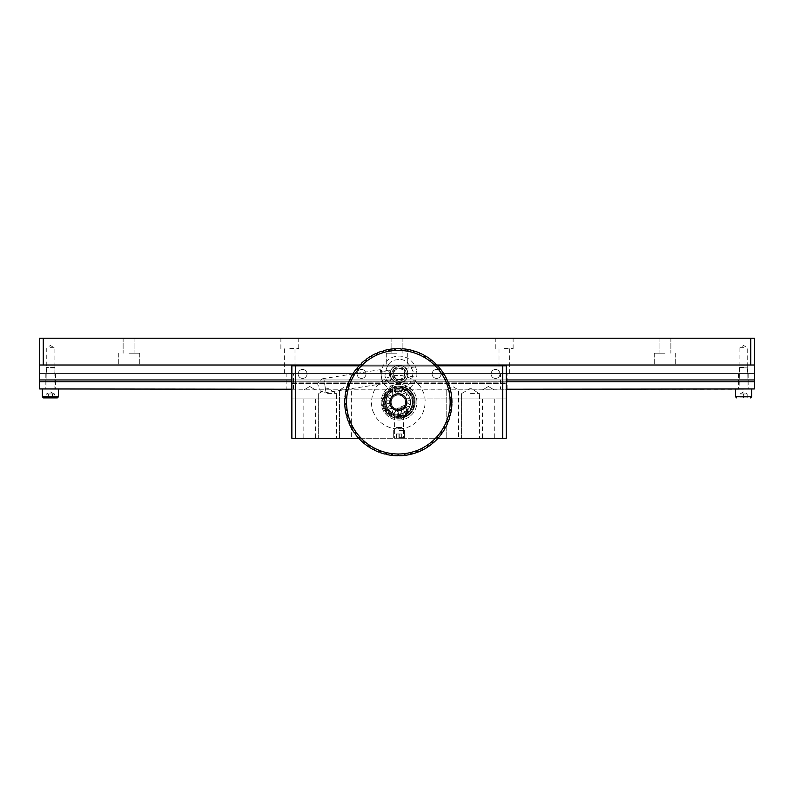 <?xml version="1.0" encoding="UTF-8"?>
<svg xmlns="http://www.w3.org/2000/svg" width="794" height="794" viewBox="0 0 794 794"><rect width="100%" height="100%" fill="white"/><g stroke="black" fill="none" stroke-linecap="round" stroke-linejoin="round"><path stroke-width="0.6" stroke-dasharray="3.97 2.98" d="M399.054 381.09A7.146 7.146 0 0 1 391.908 373.944A7.146 7.146 0 0 1 399.054 366.798A7.146 7.146 0 0 1 406.2 373.944A7.146 7.146 0 0 1 399.054 381.09A7.146 7.146 0 0 0 404.106 368.892A7.146 7.146 0 0 0 392.454 371.215A7.146 7.146 0 0 0 399.054 381.09M399.054 368.585A5.36 5.36 0 0 1 403.689 376.624A5.36 5.36 0 0 1 394.41 376.624A5.36 5.36 0 0 1 399.054 368.585M402.459 382.202A8.933 8.933 0 0 0 405.367 367.632A8.933 8.933 0 0 0 390.797 370.53A8.933 8.933 0 0 0 402.459 382.202M399.054 382.877A8.933 8.933 0 0 0 406.786 369.478A8.933 8.933 0 0 0 391.313 369.478A8.933 8.933 0 0 0 399.054 382.877L395.839 382.281L399.054 382.877C402.399 382.311 404.275 381.646 404.662 380.892L399.054 382.877A8.933 8.933 0 0 0 406.786 369.478A8.933 8.933 0 0 0 391.313 369.478A8.933 8.933 0 0 0 399.054 382.877A8.933 8.933 0 0 0 406.786 369.478A8.933 8.933 0 0 0 391.313 369.478A8.933 8.933 0 0 0 399.054 382.877M403.183 381.864C405.863 380.038 405.863 380.038 403.183 381.864C405.863 380.038 405.863 380.038 403.183 381.864L401.714 382.47C398.519 383.075 398.519 383.075 401.714 382.47C398.519 383.075 398.519 383.075 401.714 382.47L403.183 381.864M396.395 365.419C399.581 364.823 399.581 364.823 396.395 365.419C399.581 364.823 399.581 364.823 396.395 365.419L394.916 366.034C392.236 367.86 392.236 367.86 394.916 366.034C392.236 367.86 392.236 367.86 394.916 366.034L396.395 365.419M398.806 382.877C396.593 382.639 394.628 381.815 392.901 380.425C394.628 381.815 396.593 382.639 398.806 382.877L397.079 378.698L392.901 380.425M392.573 367.801C391.184 369.528 390.36 371.493 390.122 373.696C390.36 371.493 391.184 369.528 392.573 367.801L394.3 371.969L390.122 373.696M390.519 376.604L392.564 380.088C391.174 378.351 390.36 376.386 390.122 374.182L390.519 376.604M405.526 380.098C406.925 378.371 407.739 376.406 407.977 374.192C407.739 376.406 406.925 378.371 405.526 380.098L403.799 375.919L407.977 374.192M407.58 371.284L405.536 367.811C406.935 369.538 407.749 371.513 407.977 373.716L407.58 371.284M405.198 367.473C403.471 366.074 401.506 365.26 399.303 365.022C401.506 365.26 403.471 366.074 405.198 367.473L401.02 369.2L399.303 365.022M398.34 394.152A8.039 8.039 0 0 0 391.373 406.21A8.039 8.039 0 0 0 405.297 406.21A8.039 8.039 0 0 0 398.34 394.152A8.039 8.039 0 0 1 405.297 406.21A8.039 8.039 0 0 1 391.373 406.21A8.039 8.039 0 0 1 398.34 394.152A8.039 8.039 0 0 0 391.373 406.21A8.039 8.039 0 0 0 405.297 406.21A8.039 8.039 0 0 0 398.34 394.152A8.039 8.039 0 0 1 406.379 402.191A8.039 8.039 0 0 1 398.34 410.23A8.039 8.039 0 0 1 390.301 402.191A8.039 8.039 0 0 1 398.34 394.152M387.671 396.186L390.539 399.59L386.112 401.466C386.013 406.459 388.097 410.26 392.355 412.87L392.593 408.076L388.276 409.168C385.596 404.96 385.388 400.633 387.671 396.186A12.247 12.247 0 0 1 388.445 394.975C385.666 399.124 385.358 403.441 387.532 407.937A12.247 12.247 0 0 0 388.276 409.168M386.112 402.905L390.37 404.225L387.661 408.185C390.281 412.443 394.082 414.518 399.074 414.408L396.682 410.25L393.645 413.505C389.12 411.411 386.609 407.878 386.112 402.905A12.247 12.247 0 0 1 386.112 401.466M388.445 409.406L392.732 408.205L392.603 413.009C397.099 415.173 401.417 414.855 405.565 412.076L401.843 409.625L400.504 414.24C395.561 414.934 391.541 413.317 388.445 409.406A12.247 12.247 0 0 1 387.661 408.185M393.913 413.605L396.871 410.28L399.352 414.389C404.315 413.783 407.779 411.183 409.764 406.597L405.307 406.548L406.677 411.153C402.886 414.408 398.638 415.222 393.913 413.605A12.247 12.247 0 0 1 392.603 413.009M400.781 414.19L402.012 409.545L405.794 411.907C409.625 408.712 411.143 404.652 410.329 399.719L406.558 402.092L410.2 405.218C408.771 410.002 405.635 412.999 400.781 414.19A12.247 12.247 0 0 1 399.352 414.389M406.885 410.955L405.406 406.389L409.863 406.329C411.361 401.566 410.438 397.337 407.084 393.635L405.506 398.161L409.952 398.33C411.342 403.124 410.319 407.332 406.885 410.955A12.247 12.247 0 0 1 405.794 411.907M410.27 404.95L406.558 402.489L410.27 399.442C408.96 394.628 405.893 391.561 401.069 390.261L401.655 394.668L406.022 392.663C409.783 395.948 411.193 400.037 410.27 404.95A12.247 12.247 0 0 1 409.863 406.329M409.863 398.062L405.406 398.002L406.885 393.427C403.183 390.092 398.945 389.169 394.181 390.678L397.06 394.072L399.65 390.023C404.583 390.747 407.987 393.427 409.863 398.062A12.247 12.247 0 0 1 410.27 399.442M405.794 392.484L401.486 394.598L400.791 390.201C395.869 389.388 391.809 390.906 388.613 394.747L392.871 396.047L392.861 391.243C397.407 389.189 401.724 389.606 405.794 392.484A12.247 12.247 0 0 1 406.885 393.427M399.362 389.993L396.881 394.102L393.923 390.777C389.338 392.762 386.747 396.226 386.132 401.188L390.42 399.978L387.809 395.938C390.529 391.75 394.38 389.775 399.362 389.993A12.247 12.247 0 0 1 400.791 390.201M387.532 407.937L390.479 404.603L386.102 402.627C386.122 397.635 388.286 393.884 392.603 391.373A12.247 12.247 0 0 1 393.923 390.777M392.603 391.373L392.732 396.176L388.445 394.975M398.34 395.045A7.146 7.146 0 0 1 404.523 405.764A7.146 7.146 0 0 1 392.147 405.764A7.146 7.146 0 0 1 398.34 395.045A7.146 7.146 0 0 1 404.861 405.109A7.146 7.146 0 0 1 391.263 401.139A7.146 7.146 0 0 1 398.34 395.045A7.146 7.146 0 0 1 404.523 405.764A7.146 7.146 0 0 1 392.147 405.764A7.146 7.146 0 0 1 398.34 395.045A7.146 7.146 0 0 1 404.523 405.764A7.146 7.146 0 0 1 392.147 405.764A7.146 7.146 0 0 1 398.34 395.045M390.539 399.59C389.606 402.806 390.291 405.635 392.593 408.076M390.479 404.603C389.616 401.367 390.37 398.548 392.732 396.176M404.861 405.109L396.266 409.029L404.861 405.109M386.132 401.188A12.247 12.247 0 0 0 386.102 402.627M388.613 394.747A12.247 12.247 0 0 0 387.809 395.938M394.181 390.678A12.247 12.247 0 0 0 392.861 391.243M401.069 390.261A12.247 12.247 0 0 0 399.65 390.023M407.084 393.635A12.247 12.247 0 0 0 406.022 392.663M410.329 399.719A12.247 12.247 0 0 0 409.952 398.33M409.764 406.597A12.247 12.247 0 0 0 410.2 405.218M405.565 412.076A12.247 12.247 0 0 0 406.677 411.153M399.074 414.408A12.247 12.247 0 0 0 400.504 414.24M392.355 412.87A12.247 12.247 0 0 0 393.645 413.505M390.37 400.156C389.665 403.441 390.559 406.21 393.03 408.473M390.32 404.037C389.705 400.742 390.658 397.993 393.179 395.789M390.37 404.225C391.323 407.431 393.427 409.446 396.682 410.25M390.42 399.978C391.452 396.782 393.606 394.826 396.881 394.102M390.529 404.791C391.72 407.927 393.963 409.773 397.268 410.349M390.598 399.412C391.859 396.305 394.142 394.499 397.466 394.013M392.732 408.205C395.273 410.399 398.131 410.945 401.298 409.863M392.871 396.047C395.472 393.923 398.34 393.437 401.486 394.598M393.179 408.592C395.869 410.597 398.757 410.935 401.843 409.625M393.328 395.67C396.067 393.735 398.965 393.457 402.022 394.836M396.871 410.28C400.196 410.746 402.895 409.664 404.98 407.044M397.06 394.072C400.394 393.685 403.074 394.826 405.089 397.506M397.457 410.369C400.801 410.597 403.421 409.327 405.307 406.548M397.655 393.993C401 393.854 403.59 395.184 405.406 398.002M401.476 409.793C404.523 408.384 406.21 406.022 406.548 402.677M401.655 394.668C404.672 396.146 406.3 398.558 406.558 401.903M402.012 409.545C404.95 407.927 406.468 405.446 406.558 402.092M402.191 394.926C405.089 396.613 406.548 399.134 406.558 402.489M405.089 406.885C406.895 404.057 407.034 401.149 405.506 398.161M405.198 397.655C406.935 400.533 407.004 403.441 405.406 406.389M406.627 407.441L396.871 411.897L406.627 407.441L409.644 414.071L399.898 418.517L409.644 414.071L408.979 415.014L401.049 418.627L399.898 418.517L396.871 411.897L398.29 408.106L402.836 406.032L398.29 408.106L401.159 408.384L402.836 406.032L406.627 407.441M401.049 418.627L408.979 415.014M403.739 417.396L407.818 415.54L403.739 417.396L401.963 413.495L400.424 414.2L402.201 418.101M403.471 417.525L401.685 413.624L400.424 414.2M406.548 416.116L404.771 412.215L401.963 413.495M404.771 412.215L406.042 411.639L407.818 415.54M406.28 416.245L404.503 412.344L406.042 411.639M404.503 412.344L401.685 413.624M399.054 430.398L404.414 430.398L399.054 430.398M399.054 437.683L404.414 437.683L399.054 437.683M394.697 438.258L393.695 437.683L394.697 438.258L403.412 438.258L394.697 438.258L403.412 438.258L394.697 438.258L393.695 437.683L393.695 430.398L393.695 437.683L393.695 430.398L396.553 427.539L401.556 427.539L396.553 427.539L401.556 427.539L396.553 427.539L401.556 427.539L396.553 427.539L393.695 430.398L396.553 427.539L399.054 428.988L401.556 427.539L404.414 430.398L404.414 437.683L403.412 438.258L394.697 438.258L403.412 438.258L404.414 437.683L404.414 430.398L404.414 437.683L403.412 438.258M396.464 438.258L398.876 438.258L398.876 433.971L401.645 433.971L401.814 438.258L401.814 433.971L399.223 433.971L399.223 438.258L401.814 438.258L396.285 438.258L401.814 438.258L396.285 438.258L396.285 433.971L396.464 438.258L399.223 438.258L399.223 433.971L396.464 433.971L396.464 438.258L401.814 438.258L401.814 433.971L401.645 438.258L398.876 438.258L398.876 433.971L396.285 433.971L396.285 438.258L396.285 433.971L399.223 433.971L396.464 433.971M398.876 438.258L398.876 433.971L396.285 433.971L396.285 438.258M396.285 433.971L401.645 433.971L401.645 438.258M401.814 438.258L401.814 433.971L398.876 433.971M401.645 433.971L399.223 433.971L399.223 438.258M327.594 438.258L336.527 438.258L327.594 438.258M470.514 438.258L479.447 438.258L470.514 438.258M309.729 438.258L315.625 438.258L309.729 438.258M502.671 438.258L506.244 438.258L506.244 365.012L506.244 366.868L506.244 365.012L291.864 365.012L295.437 365.012L291.864 365.012L291.864 438.258L502.671 438.258L502.671 365.012L295.437 365.012L295.437 438.258M359.533 438.258L437.137 438.258M399.054 438.258L403.521 438.258L399.054 438.258M452.649 438.258L458.545 438.258L452.649 438.258M345.459 438.258L351.355 438.258L345.459 438.258M488.379 438.258L494.275 438.258L488.379 438.258M327.594 393.596L336.527 393.596L327.594 393.596M470.514 393.596L479.447 393.596L470.514 393.596M309.729 398.955L315.625 398.955L309.729 398.955M359.732 365.012L436.938 365.012L359.732 365.012M399.054 420.036A17.865 17.865 0 0 0 414.518 393.238A17.865 17.865 0 0 0 383.581 393.238A17.865 17.865 0 0 0 399.054 420.036A17.865 17.865 0 0 0 414.518 393.238A17.865 17.865 0 0 0 383.581 393.238A17.865 17.865 0 0 0 399.054 420.036M291.864 365.726L291.864 383.591L291.864 365.726L506.244 365.726L506.244 383.591L506.244 365.726L291.864 365.726M291.864 398.955L291.864 382.877L291.864 398.955L385.13 398.955L291.864 398.955M361.538 369.478A4.466 4.466 0 0 1 365.399 376.177A4.466 4.466 0 0 1 357.667 376.177A4.466 4.466 0 0 1 361.538 369.478A4.466 4.466 0 0 0 357.667 376.177A4.466 4.466 0 0 0 365.399 376.177A4.466 4.466 0 0 0 361.538 369.478M436.571 369.478A4.466 4.466 0 0 1 440.432 376.177A4.466 4.466 0 0 1 432.7 376.177A4.466 4.466 0 0 1 436.571 369.478A4.466 4.466 0 0 0 432.7 376.177A4.466 4.466 0 0 0 440.432 376.177A4.466 4.466 0 0 0 436.571 369.478M302.583 369.478A4.466 4.466 0 0 1 306.444 376.177A4.466 4.466 0 0 1 298.713 376.177A4.466 4.466 0 0 1 302.583 369.478A4.466 4.466 0 0 0 298.713 376.177A4.466 4.466 0 0 0 306.444 376.177A4.466 4.466 0 0 0 302.583 369.478M495.525 369.478A4.466 4.466 0 0 1 499.386 376.177A4.466 4.466 0 0 1 491.655 376.177A4.466 4.466 0 0 1 495.525 369.478A4.466 4.466 0 0 0 491.655 376.177A4.466 4.466 0 0 0 499.386 376.177A4.466 4.466 0 0 0 495.525 369.478M399.054 368.049A5.895 5.895 0 0 1 404.156 376.892A5.895 5.895 0 0 1 393.943 376.892A5.895 5.895 0 0 1 399.054 368.049A5.895 5.895 0 0 0 393.943 376.892A5.895 5.895 0 0 0 404.156 376.892A5.895 5.895 0 0 0 399.054 368.049M506.244 366.868L506.244 398.955L506.244 366.868L291.864 366.868L506.244 366.868M399.054 416.463L403.521 415.748L399.054 416.463L394.588 415.748L399.054 416.463L403.521 415.748L399.054 416.463L394.588 415.748L399.054 416.463L403.521 415.748L399.054 416.463L394.588 415.748L399.054 416.463A14.292 14.292 0 0 1 386.678 395.025A14.292 14.292 0 0 1 411.431 395.025A14.292 14.292 0 0 1 399.054 416.463A14.292 14.292 0 0 0 411.431 395.025A14.292 14.292 0 0 0 386.678 395.025A14.292 14.292 0 0 0 399.054 416.463A14.292 14.292 0 0 1 384.762 402.35A14.292 14.292 0 0 1 399.054 387.879A14.292 14.292 0 0 1 413.346 402.171A14.292 14.292 0 0 1 399.054 416.463M452.649 390.023L458.545 390.023L452.649 390.023M345.459 390.023L351.355 390.023L345.459 390.023M488.379 398.955L494.275 398.955L488.379 398.955M488.379 390.023L494.275 390.023L488.379 390.023M309.729 390.023L315.625 390.023L309.729 390.023M291.864 365.012L506.244 365.012M291.864 382.877L506.244 382.877L291.864 382.877M412.979 398.955L506.244 398.955L412.979 398.955A14.292 14.292 0 0 0 385.13 398.955A14.292 14.292 0 0 1 412.979 398.955M291.864 383.591L506.244 383.591L291.864 383.591M405.665 402.191A7.325 7.325 0 0 1 394.678 408.533A7.325 7.325 0 0 1 394.678 395.849A7.325 7.325 0 0 1 405.665 402.191A7.325 7.325 0 0 0 394.678 395.849A7.325 7.325 0 0 0 394.678 408.533A7.325 7.325 0 0 0 405.665 402.191A7.325 7.325 0 0 1 394.678 408.533A7.325 7.325 0 0 1 394.678 395.849A7.325 7.325 0 0 1 405.665 402.191A7.325 7.325 0 0 0 394.678 395.849A7.325 7.325 0 0 0 394.678 408.533A7.325 7.325 0 0 0 405.665 402.191M412.632 402.191A14.292 14.292 0 0 0 391.194 389.814A14.292 14.292 0 0 0 391.194 414.567A14.292 14.292 0 0 0 412.632 402.191A14.292 14.292 0 0 0 391.194 389.814A14.292 14.292 0 0 0 391.194 414.567A14.292 14.292 0 0 0 412.632 402.191A14.292 14.292 0 0 0 391.194 389.814A14.292 14.292 0 0 0 391.194 414.567A14.292 14.292 0 0 0 412.632 402.191A14.292 14.292 0 0 0 391.194 389.814A14.292 14.292 0 0 0 391.194 414.567A14.292 14.292 0 0 0 412.632 402.191M43.273 338.214L39.7 338.214L39.7 365.012L754.3 365.012L754.3 338.214L43.273 338.214L43.273 365.012L750.727 365.012L750.727 338.214M504.19 338.214L513.123 338.214L504.19 338.214M289.81 338.214L298.743 338.214L289.81 338.214M664.975 338.214L659.08 338.214L664.975 338.214M397 338.214L391.105 338.214L397 338.214M129.025 338.214L123.13 338.214L129.025 338.214M39.7 365.012L39.7 381.805L39.7 373.587L39.7 381.805L754.3 381.805L754.3 365.012L43.273 365.012M504.19 348.576L513.123 348.576L504.19 348.576M289.81 348.576L298.743 348.576L289.81 348.576M664.975 353.221L654.256 353.221L664.975 353.221M397 353.221L386.281 353.221L397 353.221M129.025 353.221L139.744 353.221L129.025 353.221M506.244 379.949L291.864 379.949M291.864 381.805L506.244 381.805M754.3 381.805L754.3 373.587L39.7 373.587L754.3 373.587L39.7 373.587L39.7 388.951L732.862 389.219L754.3 388.951L754.3 373.587L39.7 373.587L39.7 381.805L754.3 381.805L39.7 381.805M743.581 373.587L739.919 373.587L743.581 373.587M50.419 373.587L54.081 373.587L50.419 373.587M504.19 373.587L499.009 373.587L504.19 373.587M289.81 373.587L284.629 373.587L289.81 373.587M39.7 379.949L754.3 379.949M754.3 365.012L750.727 365.012M664.975 365.012L675.694 365.012L664.975 365.012M129.025 365.012L139.744 365.012L129.025 365.012M397 365.012L407.719 365.012L397 365.012M743.581 347.683L739.919 347.683L743.581 347.683M50.419 347.683L54.081 347.683L50.419 347.683M55.6 373.587L45.238 373.587L55.6 373.587L55.6 388.951L45.238 388.951L55.6 388.951M748.762 373.587L738.4 373.587L748.762 373.587L748.762 388.951L738.4 388.951L748.762 388.951M500.528 373.587L507.852 373.587L500.528 373.587L500.528 389.219L507.852 389.219L500.528 389.219M286.148 373.587L293.472 373.587L286.148 373.587L286.148 389.219L293.472 389.219L286.148 389.219M291.864 389.219L506.244 389.219M380.296 369.657L382.51 383.78L380.296 369.657L323.813 378.53L326.036 392.643L323.833 378.639M382.232 382.013L380.574 371.423L382.232 382.013L390.35 380.743L388.693 370.153L390.35 380.743L390.946 379.919L389.507 370.748L390.946 379.919M743.581 388.951L735.542 388.951L743.581 388.951M743.581 367.87L748.047 367.87L743.581 367.87M743.581 367.513L739.472 367.513L743.581 367.513M747.184 397.883L739.978 397.883L747.184 397.883L747.184 393.953L747.124 397.883M740.038 397.883L740.038 393.953L743.65 393.953L743.65 397.883M743.65 393.953L747.184 393.953M747.124 393.953L743.512 393.953L743.512 397.883M743.512 393.953L739.978 393.953L739.978 397.883M741.844 393.953L747.154 393.953L741.844 393.953M740.008 393.953L743.581 391.889L747.154 393.953M401.824 391.601L399.054 391.809A17.865 17.865 0 0 0 413.555 363.523A17.865 17.865 0 0 0 383.155 365.796A17.865 17.865 0 0 0 399.054 391.809L397.318 391.73L399.054 391.809A17.865 17.865 0 0 1 383.155 365.796A17.865 17.865 0 0 1 413.555 363.523A17.865 17.865 0 0 1 399.054 391.809L406.151 390.34L401.824 391.601M382.658 381.041C382.093 381.408 380.614 372.049 381.269 372.217C380.614 372.039 382.083 381.408 382.658 381.041L392.097 379.562C390.847 380.048 389.368 370.659 390.717 370.738C389.368 370.649 390.847 380.048 392.097 379.562M416.83 375.681C417.485 375.85 416.016 366.491 415.451 366.848C416.016 366.481 417.485 375.85 416.83 375.681L407.382 377.16C408.731 377.239 407.262 367.85 406.002 368.337C407.253 367.84 408.731 377.239 407.382 377.16M401.814 433.971L399.223 433.971M50.419 367.87L54.885 367.87L50.419 367.87M50.419 388.951L58.458 388.951L50.419 388.951M54.528 367.513L46.31 367.513L54.885 367.87L54.885 388.951M57.337 397.883L43.491 397.883M46.29 393.953L48.355 393.953L48.355 397.883L46.29 397.883L52.483 397.883L48.355 397.883L48.355 393.953L46.29 393.953L46.29 397.883M54.548 397.883L52.483 397.883L54.548 397.883L54.548 393.953L53.516 393.953L54.548 393.953M50.419 393.953L52.483 393.953L52.483 397.883L52.483 393.953L53.516 393.953L46.846 393.953L53.992 393.953L50.419 393.953M398.34 410.945A8.754 8.754 0 0 1 390.757 397.814A8.754 8.754 0 0 1 405.913 397.814A8.754 8.754 0 0 1 398.34 410.945M398.34 393.437A8.754 8.754 0 0 0 390.757 406.568A8.754 8.754 0 0 0 405.913 406.568A8.754 8.754 0 0 0 398.34 393.437M384.901 408.176A15.364 15.364 0 0 0 413.485 407.451L413.198 396.176A15.364 15.364 0 0 0 384.624 396.901L384.951 409.903A16.079 16.079 0 0 0 413.525 409.178L413.198 396.176M399.054 415.748A13.577 13.577 0 0 0 410.806 395.382A13.577 13.577 0 0 0 387.293 395.382A13.577 13.577 0 0 0 399.054 415.748M413.485 407.451L413.525 409.178A16.079 16.079 0 0 0 399.054 386.092A16.079 16.079 0 0 0 384.574 395.174L384.951 409.903A16.079 16.079 0 0 1 384.574 395.174L384.624 396.901M399.054 386.092A16.079 16.079 0 0 0 385.13 410.21A16.079 16.079 0 0 0 412.979 410.21A16.079 16.079 0 0 0 399.054 386.092M399.054 387.879A14.292 14.292 0 0 1 411.431 409.317A14.292 14.292 0 0 1 386.678 409.317A14.292 14.292 0 0 1 399.054 387.879M399.054 415.391A13.22 13.22 0 0 0 410.498 395.561A13.22 13.22 0 0 0 387.601 395.561A13.22 13.22 0 0 0 399.054 415.391A13.22 13.22 0 0 0 410.498 395.561A13.22 13.22 0 0 0 387.601 395.561A13.22 13.22 0 0 0 399.054 415.391M386.172 452.55A51.809 51.809 0 0 0 392.206 453.632L391.353 455.329A53.595 53.595 0 0 1 386.38 454.436L386.172 452.55L385.12 454.128A53.595 53.595 0 0 1 380.286 452.659L380.296 450.754A51.809 51.809 0 0 0 386.172 452.55M392.643 455.488A53.595 53.595 0 0 0 397.685 455.786L398.34 453.999A51.809 51.809 0 0 0 421.991 448.282L422.229 450.168A53.595 53.595 0 0 1 417.604 452.203L416.374 450.754L416.393 452.659A53.595 53.595 0 0 1 411.55 454.128L410.508 452.55L410.29 454.436A53.595 53.595 0 0 1 405.317 455.329L404.464 453.632L404.027 455.488A53.595 53.595 0 0 1 398.985 455.786L398.34 453.999A51.809 51.809 0 0 1 392.206 453.632L392.643 455.488M374.679 448.282A51.809 51.809 0 0 0 380.296 450.754L379.066 452.203A53.595 53.595 0 0 1 374.44 450.168L374.679 448.282L373.289 449.573A53.595 53.595 0 0 1 368.932 447.002L369.399 445.166L367.86 446.278A53.595 53.595 0 0 1 363.841 443.211L364.515 441.434A51.809 51.809 0 0 0 374.679 448.282M360.109 437.166A51.809 51.809 0 0 0 364.515 441.434L362.858 442.367A53.595 53.595 0 0 1 359.235 438.844L360.109 437.166L358.362 437.891A53.595 53.595 0 0 1 355.176 433.961L356.238 432.393A51.809 51.809 0 0 0 360.109 437.166M350.323 421.664A51.809 51.809 0 0 0 352.963 427.202L351.087 427.5A53.595 53.595 0 0 1 348.913 422.934L350.323 421.664L348.427 421.733A53.595 53.595 0 0 1 346.809 416.939L348.358 415.848A51.809 51.809 0 0 0 350.323 421.664M351.722 428.631A53.595 53.595 0 0 0 354.412 432.909L356.238 432.393A51.809 51.809 0 0 1 352.963 427.202L351.722 428.631M347.097 409.843A51.809 51.809 0 0 0 348.358 415.848L346.472 415.689A53.595 53.595 0 0 1 345.43 410.746L347.097 409.843L345.241 409.466A53.595 53.595 0 0 1 344.785 404.424L346.551 403.729L344.745 403.134A53.595 53.595 0 0 1 344.904 398.082L346.73 397.596A51.809 51.809 0 0 0 347.097 409.843M347.643 391.521A51.809 51.809 0 0 0 346.73 397.596L345.013 396.792A53.595 53.595 0 0 1 345.757 391.789L347.643 391.521L346.025 390.519A53.595 53.595 0 0 1 347.365 385.646L349.261 385.596A51.809 51.809 0 0 0 347.643 391.521M354.531 374.54A51.809 51.809 0 0 0 351.563 379.909L350.233 378.559A53.595 53.595 0 0 1 352.675 374.133L354.531 374.54L353.37 373.031A53.595 53.595 0 0 1 356.317 368.932L358.104 369.547A51.809 51.809 0 0 0 354.531 374.54M349.678 379.731A53.595 53.595 0 0 0 347.772 384.415L349.261 385.596A51.809 51.809 0 0 1 351.563 379.909L349.678 379.731M362.253 365.022A51.809 51.809 0 0 0 358.104 369.547L357.131 367.92A53.595 53.595 0 0 1 360.545 364.188L362.253 365.022L361.469 363.285A53.595 53.595 0 0 1 365.3 359.99L366.897 361.012L366.332 359.206A53.595 53.595 0 0 1 370.52 356.377L371.989 357.578A51.809 51.809 0 0 0 362.253 365.022M377.448 354.779A51.809 51.809 0 0 0 371.989 357.578L371.642 355.722A53.595 53.595 0 0 1 376.138 353.409L377.448 354.779L377.329 352.883A53.595 53.595 0 0 1 382.063 351.127L383.204 352.645A51.809 51.809 0 0 0 377.448 354.779M395.263 350.472A51.809 51.809 0 0 0 389.169 351.196L389.497 349.33A53.595 53.595 0 0 1 394.519 348.735L395.263 350.472L395.809 348.655A53.595 53.595 0 0 1 400.861 348.655L401.407 350.472A51.809 51.809 0 0 0 395.263 350.472M388.216 349.558A53.595 53.595 0 0 0 383.303 350.75L383.204 352.645A51.809 51.809 0 0 1 389.169 351.196L388.216 349.558M407.501 351.196A51.809 51.809 0 0 0 401.407 350.472L402.161 348.735A53.595 53.595 0 0 1 407.173 349.33L407.501 351.196L408.453 349.558A53.595 53.595 0 0 1 413.366 350.75L413.466 352.645L414.607 351.127A53.595 53.595 0 0 1 419.351 352.883L419.222 354.779A51.809 51.809 0 0 0 407.501 351.196M424.681 357.578A51.809 51.809 0 0 0 419.222 354.779L420.532 353.409A53.595 53.595 0 0 1 425.028 355.722L424.681 357.578L426.15 356.377A53.595 53.595 0 0 1 430.338 359.206L429.772 361.012A51.809 51.809 0 0 0 424.681 357.578M438.566 369.547A51.809 51.809 0 0 0 434.427 365.022L436.134 364.188A53.595 53.595 0 0 1 439.539 367.92L438.566 369.547L440.362 368.932A53.595 53.595 0 0 1 443.31 373.031L442.149 374.54A51.809 51.809 0 0 0 438.566 369.547M435.201 363.285A53.595 53.595 0 0 0 431.37 359.99L429.772 361.012A51.809 51.809 0 0 1 434.427 365.022L435.201 363.285M445.106 379.909A51.809 51.809 0 0 0 442.149 374.54L443.995 374.133A53.595 53.595 0 0 1 446.436 378.559L445.106 379.909L447.002 379.731A53.595 53.595 0 0 1 448.898 384.415L447.419 385.596L449.315 385.646A53.595 53.595 0 0 1 450.645 390.519L449.037 391.521A51.809 51.809 0 0 0 445.106 379.909M449.94 397.596A51.809 51.809 0 0 0 449.037 391.521L450.913 391.789A53.595 53.595 0 0 1 451.657 396.792L449.94 397.596L451.776 398.082A53.595 53.595 0 0 1 451.925 403.134L450.119 403.729A51.809 51.809 0 0 0 449.94 397.596M448.312 415.848A51.809 51.809 0 0 0 449.573 409.843L451.24 410.746A53.595 53.595 0 0 1 450.208 415.689L448.312 415.848L449.861 416.939A53.595 53.595 0 0 1 448.243 421.733L446.347 421.664A51.809 51.809 0 0 0 448.312 415.848M451.439 409.466A53.595 53.595 0 0 0 451.885 404.424L450.119 403.729A51.809 51.809 0 0 1 449.573 409.843L451.439 409.466M443.707 427.202A51.809 51.809 0 0 0 446.347 421.664L447.756 422.934A53.595 53.595 0 0 1 445.583 427.5L443.707 427.202L444.958 428.631A53.595 53.595 0 0 1 442.258 432.909L440.432 432.393L441.504 433.961A53.595 53.595 0 0 1 438.318 437.891L436.561 437.166A51.809 51.809 0 0 0 443.707 427.202M432.154 441.434A51.809 51.809 0 0 0 436.561 437.166L437.444 438.844A53.595 53.595 0 0 1 433.812 442.367L432.154 441.434L432.829 443.211A53.595 53.595 0 0 1 428.81 446.278L427.281 445.166A51.809 51.809 0 0 0 432.154 441.434M423.381 449.573A53.595 53.595 0 0 0 427.738 447.002L427.281 445.166A51.809 51.809 0 0 1 421.991 448.282L423.381 449.573M383.71 408.87A16.079 16.079 0 0 1 398.34 386.112A16.079 16.079 0 0 1 402.866 417.624A16.079 16.079 0 0 1 383.71 408.87M398.34 386.112A16.079 16.079 0 0 0 382.261 402.191A16.079 16.079 0 0 0 398.34 418.269A16.079 16.079 0 0 0 414.418 402.191A16.079 16.079 0 0 0 398.34 386.112M408.811 414.389C409.347 414.905 400.722 418.835 400.682 418.101C400.722 418.845 409.347 414.905 408.811 414.389L404.712 405.416C405.724 406.865 397.04 410.835 396.593 409.118C397.03 410.835 405.714 406.875 404.712 405.416M398.34 417.197A15.007 15.007 0 0 0 411.332 394.687A15.007 15.007 0 0 0 385.338 394.687A15.007 15.007 0 0 0 398.34 417.197M400.682 418.101L396.593 409.118M751.62 396.772L735.542 396.772M401.268 388.067C394.717 389.914 389.268 385.953 384.931 376.167C386.063 365.518 390.033 360.069 396.831 359.831C403.382 357.975 408.831 361.945 413.168 371.731C412.036 382.371 408.066 387.819 401.268 388.067C408.066 387.819 412.036 382.371 413.168 371.731C408.831 361.945 403.382 357.975 396.831 359.831C390.033 360.069 386.063 365.518 384.931 376.167C389.268 385.953 394.717 389.914 401.268 388.067M58.458 396.772L42.38 396.772M373.954 413.317C369.726 406.627 369.319 386.38 387.214 377.815C405.406 369.915 420.443 383.492 422.716 391.065C426.954 397.754 427.351 418.001 409.456 426.567C391.263 434.477 376.227 420.889 373.954 413.317M392.911 367.463L397.089 369.19L398.816 365.022M405.188 380.435L401.02 378.698L399.283 382.877M392.564 380.088L394.3 375.909L390.122 374.182M405.536 367.811L403.809 371.979L407.977 373.716M401.556 427.539L404.414 430.398L401.556 427.539L399.054 428.988L396.553 427.539L399.054 428.988L401.556 427.539M318.662 393.596L318.662 438.258L318.662 393.596L327.594 388.236L336.527 393.596L336.527 438.258L336.527 393.596L327.594 388.236L318.662 393.596M461.582 393.596L461.582 438.258L461.582 393.596L470.514 388.236L479.447 393.596L479.447 438.258L479.447 393.596L470.514 388.236L461.582 393.596M303.834 398.955L303.834 438.258M315.625 398.955L315.625 438.258M394.588 415.748L394.588 438.258M403.521 415.748L403.521 438.258M446.754 390.023L446.754 438.258L446.754 390.023L452.649 386.479L458.545 390.023L458.545 438.258L458.545 390.023L452.649 386.479L446.754 390.023M339.564 390.023L339.564 438.258L339.564 390.023L345.459 386.479L351.355 390.023L351.355 438.258L351.355 390.023L345.459 386.479L339.564 390.023M482.484 398.955L482.484 438.258M494.275 398.955L494.275 438.258M488.379 386.479L482.484 390.023L488.379 386.479L494.275 390.023L488.379 386.479M309.729 386.479L303.834 390.023L309.729 386.479L315.625 390.023L309.729 386.479M513.123 348.576L513.123 338.214M495.258 348.576L495.258 338.214M298.743 348.576L298.743 338.214M280.877 348.576L280.877 338.214M659.08 338.214L659.08 353.221L659.08 338.214M670.87 338.214L670.87 353.221L670.87 338.214M391.105 338.214L391.105 353.221L391.105 338.214M402.895 338.214L402.895 353.221L402.895 338.214M123.13 338.214L123.13 353.221L123.13 338.214M134.92 338.214L134.92 353.221L134.92 338.214M747.243 373.587L747.243 347.683L743.581 345.489L739.919 347.683L739.919 373.587M54.081 373.587L54.081 347.683L50.419 345.489L46.757 347.683L46.757 373.587M509.371 373.587L509.371 348.576M499.009 373.587L499.009 348.576M294.991 373.587L294.991 348.576M284.629 373.587L284.629 348.576M654.256 353.221L654.256 365.012L654.256 353.221M675.694 353.221L675.694 365.012L675.694 353.221M118.306 353.221L118.306 365.012L118.306 353.221M139.744 353.221L139.744 365.012L139.744 353.221M386.281 353.221L386.281 365.012L386.281 353.221M407.719 353.221L407.719 365.012L407.719 353.221M45.238 373.587L45.238 388.951M738.4 373.587L738.4 388.951M507.852 389.219L507.852 373.587M293.472 389.219L293.472 373.587M323.813 378.53C323.982 377.517 316.935 381.894 317.848 384.594L320.31 391.035C324.28 392.822 326.185 393.358 326.036 392.643L382.51 383.78M389.507 370.748L388.693 370.153L380.574 371.423M739.472 367.513L739.115 388.951M747.69 367.513L748.047 388.951M406.151 390.34L404.662 380.892M397.318 391.73L395.839 382.281M381.269 372.217L390.717 370.738M415.451 366.848L406.002 368.337M46.31 367.513L45.953 388.951M53.992 393.953L50.419 391.889L46.846 393.953"/><path stroke-width="1.19" d="M359.533 438.258L291.864 438.258L291.864 365.012M437.137 438.258L506.244 438.258L506.244 365.012M295.437 438.258L295.437 365.012L359.732 365.012L43.273 365.012L43.273 338.214L39.7 338.214L39.7 365.012L43.273 365.012M43.273 338.214L750.727 338.214L750.727 365.012L436.938 365.012L502.671 365.012L502.671 438.258M750.727 338.214L754.3 338.214L754.3 381.805L506.244 381.805M291.864 381.805L39.7 381.805L39.7 365.012M754.3 379.949L506.244 379.949M291.864 379.949L39.7 379.949M750.727 365.012L754.3 365.012M39.7 381.805L39.7 388.951L291.864 389.219M506.244 389.219L754.3 388.951L754.3 381.805M42.38 396.772L43.491 397.883L57.337 397.883L58.458 396.772L42.38 396.772L42.38 388.951M386.38 454.436A53.595 53.595 0 0 0 391.353 455.329L392.206 453.632A51.809 51.809 0 0 1 386.172 452.55L386.38 454.436M392.643 455.488A53.595 53.595 0 0 0 397.685 455.786L398.34 453.999A51.809 51.809 0 0 1 392.206 453.632L392.643 455.488M439.539 367.92A53.595 53.595 0 0 0 436.134 364.188L434.427 365.022A51.809 51.809 0 0 1 438.566 369.547L439.539 367.92M352.675 374.133A53.595 53.595 0 0 0 350.233 378.559L351.563 379.909A51.809 51.809 0 0 1 354.531 374.54L352.675 374.133M348.913 422.934A53.595 53.595 0 0 0 351.087 427.5L352.963 427.202A51.809 51.809 0 0 1 350.323 421.664L348.913 422.934M363.841 443.211A53.595 53.595 0 0 0 367.86 446.278L369.399 445.166A51.809 51.809 0 0 1 364.515 441.434L363.841 443.211M374.44 450.168A53.595 53.595 0 0 0 379.066 452.203L380.296 450.754L380.286 452.659A53.595 53.595 0 0 0 385.12 454.128L386.172 452.55A51.809 51.809 0 0 1 374.679 448.282L374.44 450.168M368.932 447.002A53.595 53.595 0 0 0 373.289 449.573L374.679 448.282A51.809 51.809 0 0 1 369.399 445.166L368.932 447.002M355.176 433.961A53.595 53.595 0 0 0 358.362 437.891L360.109 437.166L359.235 438.844A53.595 53.595 0 0 0 362.858 442.367L364.515 441.434A51.809 51.809 0 0 1 356.238 432.393L355.176 433.961M351.722 428.631A53.595 53.595 0 0 0 354.412 432.909L356.238 432.393A51.809 51.809 0 0 1 352.963 427.202L351.722 428.631M344.904 398.082A53.595 53.595 0 0 0 344.745 403.134L346.551 403.729A51.809 51.809 0 0 1 346.73 397.596L344.904 398.082M345.43 410.746A53.595 53.595 0 0 0 346.472 415.689L348.358 415.848L346.809 416.939A53.595 53.595 0 0 0 348.427 421.733L350.323 421.664A51.809 51.809 0 0 1 347.097 409.843L345.43 410.746M344.785 404.424A53.595 53.595 0 0 0 345.241 409.466L347.097 409.843A51.809 51.809 0 0 1 346.551 403.729L344.785 404.424M347.365 385.646A53.595 53.595 0 0 0 346.025 390.519L347.643 391.521L345.757 391.789A53.595 53.595 0 0 0 345.013 396.792L346.73 397.596A51.809 51.809 0 0 1 349.261 385.596L347.365 385.646M349.678 379.731A53.595 53.595 0 0 0 347.772 384.415L349.261 385.596A51.809 51.809 0 0 1 351.563 379.909L349.678 379.731M394.519 348.735A53.595 53.595 0 0 0 389.497 349.33L389.169 351.196A51.809 51.809 0 0 1 395.263 350.472L394.519 348.735M370.52 356.377A53.595 53.595 0 0 0 366.332 359.206L366.897 361.012A51.809 51.809 0 0 1 371.989 357.578L370.52 356.377M360.545 364.188A53.595 53.595 0 0 0 357.131 367.92L358.104 369.547L356.317 368.932A53.595 53.595 0 0 0 353.37 373.031L354.531 374.54A51.809 51.809 0 0 1 362.253 365.022L360.545 364.188M365.3 359.99A53.595 53.595 0 0 0 361.469 363.285L362.253 365.022A51.809 51.809 0 0 1 366.897 361.012L365.3 359.99M382.063 351.127A53.595 53.595 0 0 0 377.329 352.883L377.448 354.779L376.138 353.409A53.595 53.595 0 0 0 371.642 355.722L371.989 357.578A51.809 51.809 0 0 1 383.204 352.645L382.063 351.127M388.216 349.558A53.595 53.595 0 0 0 383.303 350.75L383.204 352.645A51.809 51.809 0 0 1 389.169 351.196L388.216 349.558M419.351 352.883A53.595 53.595 0 0 0 414.607 351.127L413.466 352.645A51.809 51.809 0 0 1 419.222 354.779L419.351 352.883M407.173 349.33A53.595 53.595 0 0 0 402.161 348.735L401.407 350.472L400.861 348.655A53.595 53.595 0 0 0 395.809 348.655L395.263 350.472A51.809 51.809 0 0 1 407.501 351.196L407.173 349.33M413.366 350.75A53.595 53.595 0 0 0 408.453 349.558L407.501 351.196A51.809 51.809 0 0 1 413.466 352.645L413.366 350.75M430.338 359.206A53.595 53.595 0 0 0 426.15 356.377L424.681 357.578L425.028 355.722A53.595 53.595 0 0 0 420.532 353.409L419.222 354.779A51.809 51.809 0 0 1 429.772 361.012L430.338 359.206M435.201 363.285A53.595 53.595 0 0 0 431.37 359.99L429.772 361.012A51.809 51.809 0 0 1 434.427 365.022L435.201 363.285M417.604 452.203A53.595 53.595 0 0 0 422.229 450.168L421.991 448.282A51.809 51.809 0 0 1 416.374 450.754L417.604 452.203M450.208 415.689A53.595 53.595 0 0 0 451.24 410.746L449.573 409.843A51.809 51.809 0 0 1 448.312 415.848L450.208 415.689M450.645 390.519A53.595 53.595 0 0 0 449.315 385.646L447.419 385.596A51.809 51.809 0 0 1 449.037 391.521L450.645 390.519M446.436 378.559A53.595 53.595 0 0 0 443.995 374.133L442.149 374.54L443.31 373.031A53.595 53.595 0 0 0 440.362 368.932L438.566 369.547A51.809 51.809 0 0 1 445.106 379.909L446.436 378.559M448.898 384.415A53.595 53.595 0 0 0 447.002 379.731L445.106 379.909A51.809 51.809 0 0 1 447.419 385.596L448.898 384.415M451.925 403.134A53.595 53.595 0 0 0 451.776 398.082L449.94 397.596L451.657 396.792A53.595 53.595 0 0 0 450.913 391.789L449.037 391.521A51.809 51.809 0 0 1 450.119 403.729L451.925 403.134M451.439 409.466A53.595 53.595 0 0 0 451.885 404.424L450.119 403.729A51.809 51.809 0 0 1 449.573 409.843L451.439 409.466M438.318 437.891A53.595 53.595 0 0 0 441.504 433.961L440.432 432.393A51.809 51.809 0 0 1 436.561 437.166L438.318 437.891M445.583 427.5A53.595 53.595 0 0 0 447.756 422.934L446.347 421.664L448.243 421.733A53.595 53.595 0 0 0 449.861 416.939L448.312 415.848A51.809 51.809 0 0 1 443.707 427.202L445.583 427.5M442.258 432.909A53.595 53.595 0 0 0 444.958 428.631L443.707 427.202A51.809 51.809 0 0 1 440.432 432.393L442.258 432.909M428.81 446.278A53.595 53.595 0 0 0 432.829 443.211L432.154 441.434L433.812 442.367A53.595 53.595 0 0 0 437.444 438.844L436.561 437.166A51.809 51.809 0 0 1 427.281 445.166L428.81 446.278M423.381 449.573A53.595 53.595 0 0 0 427.738 447.002L427.281 445.166A51.809 51.809 0 0 1 421.991 448.282L423.381 449.573M405.317 455.329A53.595 53.595 0 0 0 410.29 454.436L410.508 452.55L411.55 454.128A53.595 53.595 0 0 0 416.393 452.659L416.374 450.754A51.809 51.809 0 0 1 404.464 453.632L405.317 455.329M398.985 455.786A53.595 53.595 0 0 0 404.027 455.488L404.464 453.632A51.809 51.809 0 0 1 398.34 453.999L398.985 455.786M735.542 388.951L735.542 396.772L751.62 396.772L750.499 397.883M751.62 388.951L751.62 396.772M735.542 396.772L736.663 397.883M58.458 388.951L58.458 396.772"/></g></svg>

